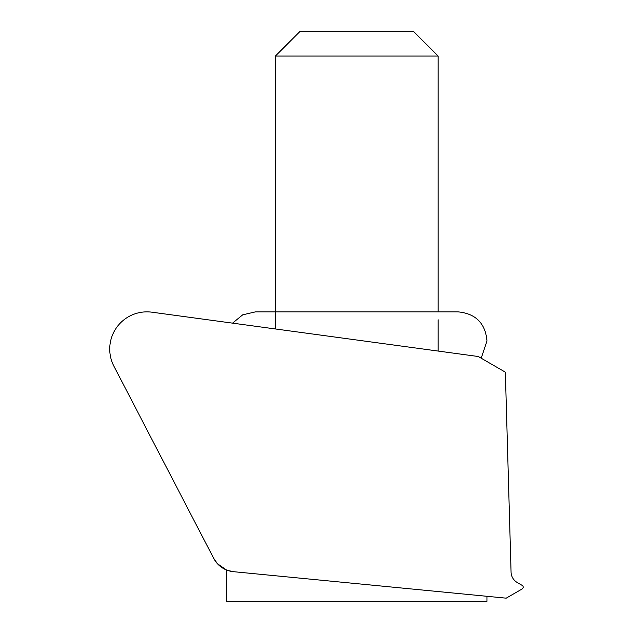 <?xml version="1.0" encoding="UTF-8"?>
<svg xmlns="http://www.w3.org/2000/svg" width="633" height="633" viewBox="0 0 633 633"><rect width="100%" height="100%" fill="white"/><g stroke="black" fill="none" stroke-linecap="round" stroke-linejoin="round"><path stroke-width="0.95" d="M227.445 570.357L233.355 571.67L506.186 598.169L522.146 588.959A2.065 2.065 0 0 0 522.154 585.383L517.216 582.502A12.407 12.407 0 0 1 511.068 572.145L505.356 372.18L478.279 356.514L151.952 312.196A37.212 37.212 0 0 0 113.924 366.222L213.74 558.417L217.475 563.758M213.74 558.417L183.538 500.26L213.74 558.417A24.806 24.806 0 0 0 233.355 571.67M486.983 596.302L486.983 601.35L226.551 601.35L226.551 570.016L217.451 563.734M275.379 56.068L299.797 31.65L413.737 31.65L438.155 56.068L275.379 56.068L275.379 328.962M438.155 351.062L438.155 319.792M438.155 311.863L438.155 56.068M481.191 358.199L486.999 340.799C485.289 323.218 475.636 313.572 458.063 311.863L255.479 311.863L242.7 314.83L232.548 323.139"/></g></svg>
